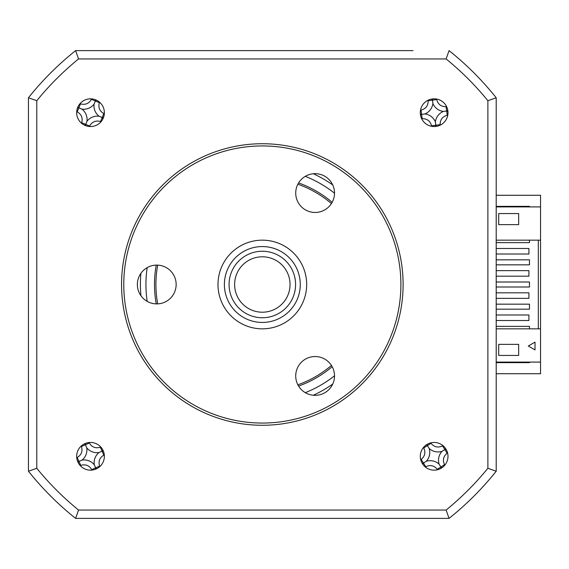 <?xml version="1.0" encoding="UTF-8"?>
<svg xmlns="http://www.w3.org/2000/svg" width="569" height="569" viewBox="0 0 569 569"><rect width="100%" height="100%" fill="white"/><g stroke="black" fill="none" stroke-linecap="round" stroke-linejoin="round"><path stroke-width="0.85" d="M540.55 373.726L540.55 328.839L496.211 328.839L496.211 435.185L496.211 373.726L540.55 373.726M540.55 206.91L496.211 206.91L496.211 240.161L540.55 240.161L540.55 195.274L496.211 195.274M413.016 50.62L75.606 50.62L413.016 50.62M28.45 133.815L28.45 435.185L28.45 133.815M529.469 362.09L529.469 362.645L496.211 362.645M496.211 206.355L529.469 206.355L529.469 206.91M157.698 265.126A106.41 106.41 0 0 0 157.698 303.874M297.872 384.8A106.41 106.41 0 0 0 331.428 365.426M331.428 203.574A106.41 106.41 0 0 0 297.872 184.2M90.521 470.165A13.855 13.855 0 0 0 104.376 456.31A13.855 13.855 0 0 0 90.521 442.454A13.855 13.855 0 0 0 76.666 456.31A13.855 13.855 0 0 0 90.521 470.165M90.521 126.546A13.855 13.855 0 0 0 104.376 112.69A13.855 13.855 0 0 0 90.521 98.835A13.855 13.855 0 0 0 76.666 112.69A13.855 13.855 0 0 0 90.521 126.546M434.14 126.546A13.855 13.855 0 0 0 447.995 112.69A13.855 13.855 0 0 0 434.14 98.835A13.855 13.855 0 0 0 420.285 112.69A13.855 13.855 0 0 0 434.14 126.546M434.14 470.165A13.855 13.855 0 0 0 447.995 456.31A13.855 13.855 0 0 0 434.14 442.454A13.855 13.855 0 0 0 420.285 456.31A13.855 13.855 0 0 0 434.14 470.165M140.92 273.291A121.93 121.93 0 0 0 140.92 295.709M298.583 386.074A107.854 107.854 0 0 0 332.168 366.685M332.168 202.315A107.854 107.854 0 0 0 298.583 182.926M156.24 265.111A107.854 107.854 0 0 0 156.24 303.889M313.334 395.249A121.93 121.93 0 0 0 332.744 384.047M332.744 184.953A121.93 121.93 0 0 0 313.334 173.751M496.211 320.525L528.914 320.525L528.914 314.984L496.211 314.984L496.211 328.839M496.211 298.355L528.914 298.355L528.914 292.815L496.211 292.815L496.211 314.984M496.211 292.815L496.211 276.185L528.914 276.185L528.914 270.645L496.211 270.645L496.211 254.016L528.914 254.016L528.914 248.475L496.211 248.475L496.211 240.161M496.211 471.232A299.28 299.28 0 0 1 449.062 518.38L451.8 516.161A299.28 299.28 0 0 0 493.999 473.97L496.211 471.232A299.28 299.28 0 0 1 449.062 518.38L75.606 518.38A299.28 299.28 0 0 1 28.45 471.232L30.669 473.97A299.28 299.28 0 0 0 72.86 516.161L75.606 518.38L78.543 510.052A290.944 290.944 0 0 1 36.779 468.287L36.779 100.713L28.45 97.768A299.28 299.28 0 0 1 75.606 50.62L78.543 58.948L446.117 58.948L449.062 50.62A299.28 299.28 0 0 1 496.211 97.768L496.211 471.232L487.882 468.287A290.944 290.944 0 0 1 446.117 510.052L78.543 510.052M498.707 224.641L498.707 213.56L518.658 213.56L518.658 224.641L498.707 224.641M529.469 240.161L529.469 242.657L496.211 242.657M496.211 259.834L529.469 259.834L529.469 264.827L496.211 264.827M496.211 282.004L529.469 282.004L529.469 286.996L496.211 286.996M496.211 304.173L529.469 304.173L529.469 309.166L496.211 309.166M496.211 326.343L529.469 326.343L529.469 328.839M538.331 240.161L538.331 328.839M528.288 346.016L535.009 342.14L535.009 349.899L528.288 346.016M518.658 355.44L498.707 355.44L498.707 344.359L518.658 344.359L518.658 355.44M540.55 362.09L496.211 362.09M540.55 240.161L540.55 328.839M496.211 133.815L496.211 206.91M75.606 518.38A299.28 299.28 0 0 1 28.45 471.232L28.45 97.768A299.28 299.28 0 0 1 75.606 50.62M446.117 58.948A290.944 290.944 0 0 1 487.882 100.713L496.211 97.768A299.28 299.28 0 0 0 449.062 50.62M487.882 100.713L487.882 468.287M449.062 518.38L446.117 510.052M28.45 471.232L36.779 468.287M36.779 100.713A290.944 290.944 0 0 1 78.543 58.948M432.888 103.466A13.066 13.066 0 0 0 443.365 111.439A13.066 13.066 0 0 0 435.392 121.915A13.066 13.066 0 0 0 424.915 113.942A13.066 13.066 0 0 0 432.888 103.466L432.376 99.731L431.558 99.077M446.615 106.659A75.727 20.875 -7.7 0 0 446.082 106.709C441.146 106.737 438.03 104.369 436.722 99.589A75.727 20.875 82.3 0 0 436.629 99.063M428.108 100.215A75.727 20.875 -97.7 0 0 428.158 100.749C428.187 105.685 425.811 108.8 421.039 110.109A75.727 20.875 -7.7 0 0 420.512 110.208M421.665 118.722A75.727 20.875 172.3 0 0 422.198 118.679C427.134 118.644 430.249 121.019 431.558 125.792A75.727 20.875 -97.7 0 0 431.651 126.325M440.171 125.166A75.727 20.875 82.3 0 0 440.122 124.632C440.093 119.696 442.469 116.581 447.241 115.272A75.727 20.875 172.3 0 0 447.767 115.18M424.915 113.942L421.181 114.454L420.527 115.272M435.392 121.915L435.84 125.216L431.558 125.792M435.278 126.503L435.84 125.216L440.122 124.632M435.897 125.649L436.722 126.304M443.365 111.439L446.658 110.991L447.241 115.272M447.945 111.552L446.658 110.991L446.082 106.709M447.099 110.934L447.753 110.109M432.376 99.731L432.995 98.885M421.181 114.454L420.335 113.836M86.737 447.803A13.066 13.066 0 0 0 99.027 452.519A13.066 13.066 0 0 0 94.312 464.816A13.066 13.066 0 0 0 82.014 460.093A13.066 13.066 0 0 0 86.737 447.803L85.201 444.361L84.233 443.962M100.805 447.028A75.727 20.875 -24 0 0 100.308 447.22C95.585 448.628 91.922 447.227 89.333 443.009A75.727 20.875 66 0 0 89.091 442.526M81.239 446.025A75.727 20.875 -114 0 0 81.431 446.523C82.846 451.245 81.438 454.908 77.22 457.497A75.727 20.875 -24 0 0 76.744 457.739M80.236 465.591A75.727 20.875 156 0 0 80.741 465.399C85.464 463.984 89.12 465.392 91.716 469.61A75.727 20.875 -114 0 0 91.958 470.086M99.81 466.594A75.727 20.875 66 0 0 99.611 466.096C98.202 461.367 99.603 457.711 103.828 455.115A75.727 20.875 156 0 0 104.305 454.88M85.201 444.361L85.556 443.372M82.014 460.093L78.977 461.452L77.22 457.497M77.59 461.274L78.977 461.452L80.741 465.399M78.572 461.63L78.181 462.604M94.312 464.816L95.663 467.853L91.716 469.61M95.485 469.247L95.663 467.853L99.611 466.096M95.841 468.259L96.815 468.65M99.027 452.519L102.064 451.167L103.828 455.115M103.458 451.345L102.064 451.167L100.308 447.22M102.47 450.989L102.868 450.015M81.922 109.127A13.066 13.066 0 0 0 94.084 104.091A13.066 13.066 0 0 0 99.127 116.254A13.066 13.066 0 0 0 86.957 121.297A13.066 13.066 0 0 0 81.922 109.127L78.437 107.683L77.462 108.067M91.595 98.878A75.727 20.875 -67.5 0 0 91.367 99.362C88.906 103.636 85.286 105.137 80.506 103.864A75.727 20.875 22.5 0 0 80.001 103.679M76.708 111.624A75.727 20.875 -157.5 0 0 77.192 111.851C81.474 114.305 82.967 117.925 81.694 122.712A75.727 20.875 -67.5 0 0 81.509 123.217M89.454 126.503A75.727 20.875 112.5 0 0 89.682 126.019C92.135 121.745 95.756 120.244 100.542 121.524A75.727 20.875 -157.5 0 0 101.047 121.702M104.333 113.764A75.727 20.875 22.5 0 0 103.85 113.537C99.575 111.076 98.074 107.456 99.355 102.669A75.727 20.875 112.5 0 0 99.532 102.164M78.437 107.683L78.017 106.723M86.957 121.297L85.684 124.369L81.694 122.712M84.553 125.194L85.684 124.369L89.682 126.019M85.514 124.775L85.898 125.756M99.127 116.254L102.2 117.527L100.542 121.524M103.025 118.658L102.2 117.527L103.85 113.537M102.605 117.698L103.586 117.314M94.084 104.091L95.357 101.019L99.355 102.669M96.488 100.187L95.357 101.019L91.367 99.362M95.528 100.606L95.144 99.632M429.161 448.443A13.066 13.066 0 0 0 442.006 451.331A13.066 13.066 0 0 0 439.119 464.176A13.066 13.066 0 0 0 426.273 461.288A13.066 13.066 0 0 0 429.161 448.443L427.141 445.257L426.124 445.008M442.974 445.634A75.727 20.875 -32.3 0 0 442.504 445.897C438.03 447.981 434.211 447.12 431.032 443.322A75.727 20.875 57.7 0 0 430.726 442.881M423.464 447.476A75.727 20.875 -122.3 0 0 423.727 447.945C425.811 452.412 424.951 456.238 421.152 459.411A75.727 20.875 -32.3 0 0 420.711 459.724M425.306 466.985A75.727 20.875 147.7 0 0 425.776 466.722C430.249 464.638 434.069 465.499 437.248 469.297A75.727 20.875 -122.3 0 0 437.554 469.738M444.816 465.136A75.727 20.875 57.7 0 0 444.553 464.674C442.469 460.2 443.329 456.381 447.127 453.201A75.727 20.875 147.7 0 0 447.568 452.896M427.141 445.257L427.355 444.225M426.273 461.288L423.464 463.066L421.152 459.411M422.063 463.095L423.464 463.066L425.776 466.722M423.087 463.301L422.838 464.325M439.119 464.176L440.897 466.985L437.248 469.297M440.925 468.387L440.897 466.985L444.553 464.674M441.139 467.362L442.156 467.611M442.006 451.331L444.816 449.553L447.127 453.201M446.217 449.524L444.816 449.553L442.504 445.897M445.193 449.311L445.442 448.294M290.041 284.5A27.71 27.71 0 0 0 262.33 256.79A27.71 27.71 0 0 0 234.62 284.5A27.71 27.71 0 0 0 262.33 312.21A27.71 27.71 0 0 0 290.041 284.5M229.079 284.5A33.251 33.251 0 0 1 262.33 251.249A33.251 33.251 0 0 1 295.581 284.5A33.251 33.251 0 0 1 262.33 317.751A33.251 33.251 0 0 1 229.079 284.5M300.268 284.5A37.938 37.938 0 0 0 262.33 246.562A37.938 37.938 0 0 0 224.392 284.5A37.938 37.938 0 0 0 262.33 322.438A37.938 37.938 0 0 0 300.268 284.5M217.991 284.5A44.339 44.339 0 0 1 262.33 240.161A44.339 44.339 0 0 1 306.67 284.5A44.339 44.339 0 0 1 262.33 328.839A44.339 44.339 0 0 1 217.991 284.5M315.119 173.666A19.396 19.396 0 0 1 334.515 193.069A19.396 19.396 0 0 1 315.119 212.465A19.396 19.396 0 0 1 295.724 193.069A19.396 19.396 0 0 1 315.119 173.666M262.33 145.941A138.559 138.559 0 0 0 123.779 284.5A138.559 138.559 0 0 0 262.33 423.059A138.559 138.559 0 0 0 400.889 284.5A138.559 138.559 0 0 0 262.33 145.941M262.33 425.271A140.771 140.771 0 0 1 121.56 284.5A140.771 140.771 0 0 1 262.33 143.729A140.771 140.771 0 0 1 403.101 284.5A140.771 140.771 0 0 1 262.33 425.271M315.119 356.535A19.396 19.396 0 0 1 334.515 375.931A19.396 19.396 0 0 1 315.119 395.334A19.396 19.396 0 0 1 295.724 375.931A19.396 19.396 0 0 1 315.119 356.535M156.752 265.104A19.396 19.396 0 0 1 176.148 284.5A19.396 19.396 0 0 1 156.752 303.896A19.396 19.396 0 0 1 137.357 284.5A19.396 19.396 0 0 1 156.752 265.104M147.172 267.629A116.389 116.389 0 0 0 147.172 301.371M305.304 392.66A116.389 116.389 0 0 0 334.515 375.796M334.515 193.204A116.389 116.389 0 0 0 305.304 176.34M421.039 110.109L422.198 118.679M428.158 100.749L436.722 99.589M81.431 446.523L89.333 443.009M77.192 111.851L80.506 103.864M423.727 447.945L431.032 443.322"/></g></svg>
